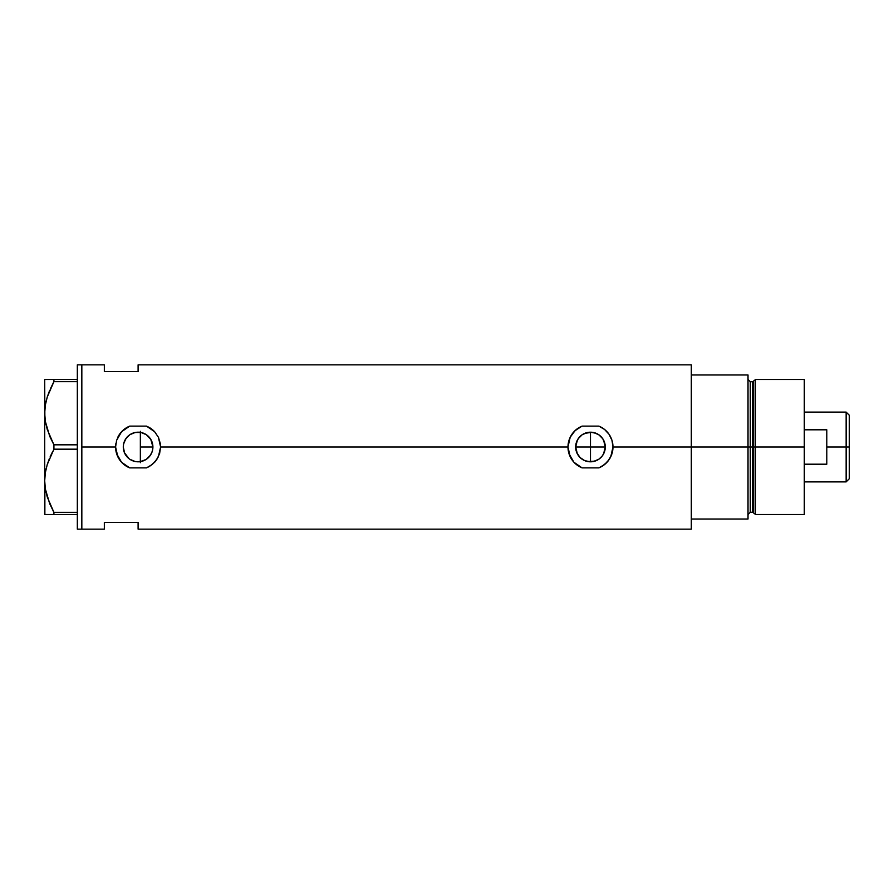 <?xml version="1.0" encoding="UTF-8"?>
<svg xmlns="http://www.w3.org/2000/svg" width="894" height="894" viewBox="0 0 894 894"><rect width="100%" height="100%" fill="white"/><g stroke="black" fill="none" stroke-linecap="round" stroke-linejoin="round"><path stroke-width="1.34" d="M143.375 460.835L141.766 461.349M145.856 459.617L144.437 460.388M148.091 457.94L146.862 458.946M149.968 455.862L148.929 457.102M151.455 453.403L150.628 454.901M152.65 449.771L151.879 452.431M577.39 453.94L575.669 447L576.798 452.677L575.948 449.894L575.948 444.106L578.161 438.775L582.251 434.685L584.81 433.322L592.186 432.294M579.033 456.398L579.703 457.169M578.664 455.929L576.798 452.677M594.834 461.148L587.57 461.516L584.788 460.678L580.005 457.471L581.905 459.069M582.24 459.304L584.039 460.343M598.824 459.237L593.37 461.527L598.712 459.315L602.221 456.018L604.154 452.677L605.283 447L590.476 447L590.476 432.193L587.57 432.484L590.476 432.193L590.476 461.807L584.81 460.678M603.562 440.072L605.283 447A14.807 14.807 0 0 1 590.476 461.807A14.807 14.807 0 0 1 575.669 447A14.807 14.807 0 0 1 590.476 432.193A14.807 14.807 0 0 1 605.283 447L603.562 453.928M601.383 457.024L598.701 459.315M143.71 460.712L138.045 461.807M129.954 459.371L133.284 461.002M129.049 458.723L124.422 452.666L123.294 447L124.646 453.191L128.065 457.884M123.607 443.96L123.294 447A14.807 14.807 0 0 1 138.101 432.193A14.807 14.807 0 0 1 152.908 447A14.807 14.807 0 0 1 138.101 461.807A14.807 14.807 0 0 1 123.294 447L123.573 444.106L125.786 438.775L129.876 434.685L135.218 432.472L140.995 432.472L146.325 434.685L148.572 436.529L150.415 438.775L152.628 444.106L152.628 449.894L151.779 452.666L150.415 455.225L146.325 459.315L149.332 456.655L151.812 452.599M150.471 455.135L150.851 454.532M142.917 461.002L146.281 459.348M691.308 364.853L691.308 519.023L748.021 519.023L748.021 447L750.267 447L748.021 447L748.021 374.977L691.308 374.977L691.308 447L748.021 447L748.021 374.977L691.308 374.977L691.308 519.023L748.021 519.023L748.021 447L691.308 447L691.308 529.147L691.308 447L612.982 447L611.977 453.649L609.093 459.65L604.59 464.534L598.846 467.886L582.106 467.886L579.1 466.422L573.926 462.254L570.193 456.745L567.969 447L160.607 447A22.506 22.506 0 0 0 160.361 443.647L160.607 447L567.969 447L570.182 437.267L573.926 431.757L579.1 427.578L582.106 426.114L598.846 426.114L604.612 429.489L609.116 434.372L611.988 440.384L612.982 447A22.506 22.506 0 0 0 598.846 426.114L604.612 429.489L609.116 434.372L611.988 440.384L612.982 447L691.308 447L691.308 364.853L138.101 364.853L138.101 371.602L104.341 371.602L104.341 364.853L81.835 364.853L81.835 447L115.594 447L116.589 440.373L119.483 434.361L123.987 429.466L129.731 426.114L146.471 426.114L154.662 431.757A22.506 22.506 0 0 0 149.488 427.589L154.662 431.757L158.394 437.267L160.607 447L159.601 453.649L156.718 459.65L152.215 464.534L146.471 467.886L129.731 467.886L126.725 466.422L121.55 462.254L117.818 456.745L115.594 447L81.835 447L81.835 529.147L81.835 364.853L77.331 364.853L81.835 364.853L81.835 529.147L77.331 529.147L81.835 529.147L81.835 364.853M597.304 460.142L596.164 460.678M602.545 438.418L604.154 441.334L605.283 447L604.154 452.666L602.534 455.605M123.864 451.079L123.607 450.028M125.071 454.029L124.534 452.945M126.814 456.588L126.043 455.605M131.675 460.343L131.06 460.03M137.128 461.773L136.268 461.695M134.569 461.382L134.011 461.237M139.386 432.249L140.347 432.361L140.347 461.639L139.397 461.751M154.584 431.679L158.394 437.267L160.35 443.614M115.594 447.034A22.506 22.506 0 0 0 121.55 462.254L116.6 453.638L115.594 447L116.589 440.373L121.55 431.757L129.731 426.114L146.471 426.114L149.488 427.589M104.341 522.398L138.101 522.398L138.101 529.147L138.101 522.398L104.341 522.398L104.341 529.147L104.341 522.398M140.693 432.417L137.609 432.204M133.295 432.998L134.569 432.618M136.29 432.305L137.151 432.227M130.524 434.283L131.675 433.657M128.077 436.104L129.06 435.277M126.043 438.406L126.814 437.412M124.534 441.055L125.082 439.949M138.067 432.193L134.011 432.763L129.708 434.797L126.277 438.082L123.875 442.899M590.476 432.193L596.153 433.322L599.472 435.233M596.164 433.322L596.901 433.657M138.101 364.853L138.101 371.602L104.341 371.602L104.341 365.277M582.106 426.114A22.506 22.506 0 0 0 582.106 467.886L573.926 462.254L568.975 453.638L567.969 447L570.182 437.267L575.099 430.573L582.106 426.114L598.846 426.114M598.846 467.886A22.506 22.506 0 0 0 612.982 447L610.758 456.756L607.026 462.254L601.852 466.422L598.846 467.886L582.106 467.886M607.082 462.198L608.144 460.946M611.183 438.183L610.77 437.267M593.37 432.472L598.723 434.696L602.791 438.775L598.723 434.696M602.791 455.225L600.947 457.471M580.005 457.471L576.798 452.666M129.731 426.114A22.506 22.506 0 0 0 121.562 431.735M121.528 431.768A22.506 22.506 0 0 0 117.818 437.244M115.84 443.692A22.506 22.506 0 0 0 115.594 446.966M121.573 462.276A22.506 22.506 0 0 0 129.731 467.886L121.55 462.254M160.607 447L158.383 456.756L154.651 462.254L149.477 466.422L146.471 467.886L129.731 467.886M154.684 462.22L155.768 460.946M158.797 438.161L158.394 437.267M146.325 459.315L140.995 461.527L138.101 461.807L135.218 461.527L129.876 459.315M146.292 434.663L143.375 433.165M143.699 433.288L141.766 432.651M151.879 441.558L152.908 447L150.851 439.468L146.337 434.696M575.959 444.106L575.669 447L577.39 440.06M578.742 437.959L576.798 441.312M583.983 433.691L587.57 432.484L582.24 434.696L579.033 437.602M590.476 461.807L590.476 447L605.283 447L605.003 444.094L602.791 438.764M150.851 439.468L151.455 440.608M149.332 437.356L149.968 438.138M146.862 435.065L148.091 436.06M144.448 433.612L145.856 434.383M49.639 436.004L45.37 421.51L44.7 413.24L45.359 421.454M49.606 503.456L45.37 489.029L44.7 480.76L45.348 472.613L47.237 464.589L53.919 449.179L53.919 444.821L77.331 444.821L53.919 444.821L47.27 429.533L45.37 421.51L44.7 413.24L45.348 405.094L47.237 397.07L53.919 381.66L53.919 379.481L77.331 379.481L44.7 379.481L45.359 379.481L44.7 379.481L44.7 413.24L45.348 405.094L47.237 397.07L53.919 381.66L47.248 397.014L49.528 390.734M45.996 401.708L46.22 400.747M44.7 412.905L44.7 480.76L45.348 472.613L47.237 464.589L53.919 449.179L47.248 464.534L49.472 458.376M45.996 469.227L45.359 472.546M44.7 480.413L44.7 514.519L53.919 514.519L53.919 512.34L77.331 512.34L53.919 512.34L47.27 497.053L45.37 489.029L44.7 480.76L45.002 486.336M53.919 514.519L77.331 514.519L50.176 514.519L53.919 514.519L53.919 512.34L49.874 504.093M53.919 449.179L77.331 449.179L53.919 449.179L53.919 444.821L50.187 437.278M50.176 379.481L45.359 379.481L53.919 379.481L53.919 381.66L77.331 381.66L53.919 381.66L50.176 389.225M47.237 514.519L50.176 514.519M44.868 514.519L44.868 484.872M53.327 511.245L53.919 512.34M44.868 476.614L44.957 475.664M46.209 468.322L45.359 472.568M52.69 451.481L50.187 456.722M49.729 436.227L50.165 437.244M45.348 421.387L45.002 418.817M44.868 417.33L44.7 379.481M44.868 409.094L44.957 408.133M44.7 480.76L44.7 413.24M77.331 364.853L77.331 529.147L77.331 364.853M140.347 431.321L140.347 462.679M755.62 447L755.62 379.481L755.62 447L804.287 447L804.287 379.481L804.287 447L755.62 447L755.62 514.519L755.62 447L753.765 447L755.62 447M753.765 380.9L753.765 513.1L753.765 380.9L753.765 447L752.681 447L752.681 512.273L752.681 447L753.765 447L753.765 513.1L752.681 512.273L752.681 381.727L755.62 379.481L804.287 379.481M752.681 381.727L750.267 381.727L750.267 512.273L750.267 447L752.681 447L750.267 447L750.267 512.273L748.021 514.519M804.287 514.519L804.287 447L804.287 514.519L755.62 514.519L753.765 513.1M750.267 447L750.267 381.727L750.267 447M752.681 447L752.681 381.727L752.681 447M846.149 447L849.3 447L849.3 415.263L849.3 478.737L849.3 447L846.149 447L846.149 412.112L846.149 447L826.794 447L846.149 447L846.149 481.888L846.149 447M826.794 429.802L826.794 464.198L804.287 464.198L826.794 464.198L826.794 429.802L804.287 429.802L826.794 429.802M575.669 447L590.476 447L575.669 447M140.347 447L152.908 447L140.347 447M691.308 529.147L138.101 529.147M81.835 529.147L104.341 529.147M750.267 512.273L752.681 512.273M750.267 381.727L748.021 379.481M804.287 412.112L846.149 412.112L849.3 415.263M804.287 481.888L846.149 481.888L849.3 478.737"/></g></svg>
